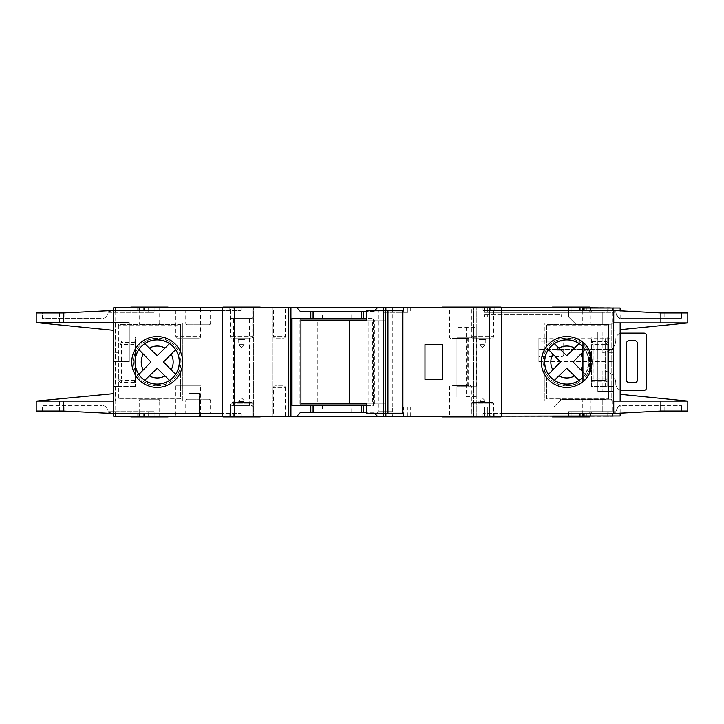 <?xml version="1.0" encoding="UTF-8"?>
<svg xmlns="http://www.w3.org/2000/svg" width="724" height="724" viewBox="0 0 724 724"><rect width="100%" height="100%" fill="white"/><g stroke="black" fill="none" stroke-linecap="round" stroke-linejoin="round"><path stroke-width="0.54" stroke-dasharray="3.62 2.71" d="M377.095 413.196L378.652 411.648L378.652 310.804L392.299 310.804L392.299 411.648L378.652 411.648L392.299 411.648L393.856 413.196L377.095 413.196L393.856 413.196M300.94 403.892L317.818 403.892L317.818 320.108L385.792 320.108L385.792 310.804L402.924 310.804M299.944 403.892L299.944 320.108L317.818 320.108M300.94 320.108L299.944 320.108M317.818 403.892L372.724 403.892L372.724 320.108M372.724 403.892L368.869 403.892L368.869 320.108M368.869 403.892L385.792 403.892L385.792 413.196L402.924 413.196M366.462 403.892L385.792 403.892M366.462 320.108L385.792 320.108M392.299 310.804L378.652 310.804M385.792 310.804L366.462 310.804M385.792 413.196L366.462 413.196M603.4 352.38A12.408 12.408 0 0 0 615.807 339.972A12.408 12.408 0 0 1 602.16 352.317L602.16 331.9L600.92 331.9L600.92 391.476L602.16 391.476L602.16 371.059A12.408 12.408 0 0 1 615.807 383.412A12.408 12.408 0 0 0 602.16 371.059L602.16 391.476L600.92 391.476L600.92 331.9L602.16 331.9L602.16 352.317A12.408 12.408 0 0 0 603.4 352.38M620.16 333.429A6.208 6.208 0 0 0 615.807 339.348L615.807 339.972L615.807 339.348A6.208 6.208 0 0 1 622.016 333.14L643.736 333.14A6.208 6.208 0 0 1 644.984 333.266A1.548 1.548 0 0 1 646.224 334.787L646.224 388.589A1.548 1.548 0 0 1 644.984 390.109A6.208 6.208 0 0 1 643.736 390.236L622.016 390.236A6.208 6.208 0 0 1 615.807 384.028L615.807 383.412L615.807 384.028A6.208 6.208 0 0 0 620.16 389.946M629.464 382.788A3.104 3.104 0 0 1 626.36 379.684L626.36 343.692A3.104 3.104 0 0 1 629.464 340.588L634.432 340.588A3.104 3.104 0 0 1 637.527 343.692L637.527 379.684A3.104 3.104 0 0 1 634.432 382.788L629.464 382.788M231.988 338.108A1.548 1.548 0 0 1 230.44 336.56L230.44 307.076L252.776 307.076L252.776 336.56L230.44 336.56L252.776 336.56A1.548 1.548 0 0 1 251.228 338.108L231.988 338.108L251.228 338.108M241.327 347.42L238.223 344.316L238.223 339.656A1.548 1.548 0 0 0 236.676 338.108L246.54 338.108L236.676 338.108M241.888 347.42L244.993 344.316L238.223 344.316L244.993 344.316L244.993 339.656A1.548 1.548 0 0 1 246.54 338.108M472.772 338.108A1.548 1.548 0 0 1 471.224 336.56L471.224 307.076L493.56 307.076L493.56 336.56L471.224 336.56L493.56 336.56A1.548 1.548 0 0 1 492.012 338.108L472.772 338.108L492.012 338.108M482.112 347.42L479.007 344.316L479.007 339.656A1.548 1.548 0 0 0 477.46 338.108L487.324 338.108L477.46 338.108M482.673 347.42L485.777 344.316L479.007 344.316L485.777 344.316L485.777 339.656A1.548 1.548 0 0 1 487.324 338.108M251.228 402.336A1.548 1.548 0 0 1 252.776 403.892L230.44 403.892L252.776 403.892L252.776 416.924L252.776 406.988L230.44 406.988L252.776 406.988A1.548 1.548 0 0 0 251.228 405.44L231.988 405.44A1.548 1.548 0 0 0 230.44 406.988L230.44 416.924L252.776 416.924L230.44 416.924L230.44 403.892A1.548 1.548 0 0 1 231.988 402.336L251.228 402.336L231.988 402.336M236.802 402.336L246.413 402.336A1.548 1.548 0 0 1 244.993 401.404L238.223 401.404L244.993 401.404L241.888 398.3L238.223 401.404A1.548 1.548 0 0 1 236.802 402.336L246.413 402.336M492.012 402.336A1.548 1.548 0 0 1 493.56 403.892L471.224 403.892L493.56 403.892L493.56 416.924L471.224 416.924L471.224 403.892A1.548 1.548 0 0 1 472.772 402.336L492.012 402.336L472.772 402.336M477.587 402.336L487.198 402.336A1.548 1.548 0 0 1 485.777 401.404L479.007 401.404L485.777 401.404L482.673 398.3L479.007 401.404A1.548 1.548 0 0 1 477.587 402.336L487.198 402.336M209.028 399.232A1.548 1.548 0 0 1 210.584 400.788L185.76 400.788L210.584 400.788L210.584 413.504L185.76 413.504L185.76 400.788A1.548 1.548 0 0 1 187.308 399.232L209.028 399.232L187.308 399.232M610.54 399.232A1.548 1.548 0 0 1 612.088 400.788L590.992 400.788L612.088 400.788L612.088 413.504L590.992 413.504L590.992 400.788A1.548 1.548 0 0 1 592.54 399.232L610.54 399.232L592.54 399.232M580.748 399.232A1.548 1.548 0 0 1 582.304 400.788L559.96 400.788L582.304 400.788L582.304 416.924L559.96 416.924L559.96 400.788A1.548 1.548 0 0 1 561.516 399.232L580.748 399.232L561.516 399.232M158.14 399.232A1.548 1.548 0 0 1 159.696 400.788L139.216 400.788L159.696 400.788L159.696 416.3L139.216 416.3L139.216 400.788A1.548 1.548 0 0 1 140.764 399.232L158.14 399.232L140.764 399.232M177.38 338.108A1.548 1.548 0 0 1 175.832 336.56L175.832 307.7L200.648 307.7L200.648 336.56L175.832 336.56L200.648 336.56A1.548 1.548 0 0 1 199.1 338.108L177.38 338.108L199.1 338.108M140.764 324.768A1.548 1.548 0 0 1 139.216 323.212L139.216 307.7L159.696 307.7L159.696 323.212L139.216 323.212L159.696 323.212A1.548 1.548 0 0 1 158.14 324.768L140.764 324.768L158.14 324.768M561.516 324.768A1.548 1.548 0 0 1 559.96 323.212L559.96 307.076L582.304 307.076L582.304 323.212L559.96 323.212L582.304 323.212A1.548 1.548 0 0 1 580.748 324.768L561.516 324.768L580.748 324.768M592.54 324.768A1.548 1.548 0 0 1 590.992 323.212L590.992 310.496L612.088 310.496L612.088 323.212L590.992 323.212L612.088 323.212A1.548 1.548 0 0 1 610.54 324.768L592.54 324.768L610.54 324.768M187.308 324.768A1.548 1.548 0 0 1 185.76 323.212L185.76 310.496L210.584 310.496L210.584 323.212L185.76 323.212L210.584 323.212A1.548 1.548 0 0 1 209.028 324.768L187.308 324.768L209.028 324.768M470.292 385.584A1.548 1.548 0 0 1 471.84 387.132L449.504 387.132L471.84 387.132L471.84 416.924L449.504 416.924L449.504 387.132A1.548 1.548 0 0 1 451.052 385.584L470.292 385.584L451.052 385.584M231.988 405.44L251.228 405.44M231.988 318.56A1.548 1.548 0 0 1 230.44 317.012L230.44 307.076L252.776 307.076L252.776 317.012L230.44 317.012L252.776 317.012A1.548 1.548 0 0 1 251.228 318.56L231.988 318.56L251.228 318.56M451.052 338.416A1.548 1.548 0 0 1 449.504 336.868L449.504 307.076L471.84 307.076L471.84 336.868L449.504 336.868L471.84 336.868A1.548 1.548 0 0 1 470.292 338.416L451.052 338.416L470.292 338.416M275.12 338.108A1.548 1.548 0 0 1 273.572 336.56L273.572 307.7L285.356 307.7L285.356 336.56L273.572 336.56L285.356 336.56A1.548 1.548 0 0 1 283.808 338.108L275.12 338.108L283.808 338.108M283.808 385.892A1.548 1.548 0 0 1 285.356 387.44L273.572 387.44L285.356 387.44L285.356 416.3L273.572 416.3L273.572 387.44A1.548 1.548 0 0 1 275.12 385.892L283.808 385.892L275.12 385.892M582.965 381.639A25.44 25.44 0 0 1 541.344 362A25.44 25.44 0 0 1 566.792 336.56A25.44 25.44 0 0 1 592.232 362A25.44 25.44 0 0 1 544.294 373.892L544.294 370.045A23.892 23.892 0 0 0 590.684 362A23.892 23.892 0 0 0 544.294 353.955L544.294 350.108A25.44 25.44 0 0 0 566.792 387.44A25.44 25.44 0 0 0 592.232 362A25.44 25.44 0 0 0 544.294 350.108A25.44 25.44 0 0 1 582.965 342.362M157.208 336.56A25.44 25.44 0 0 1 182.656 362A25.44 25.44 0 0 1 157.208 387.44A25.44 25.44 0 0 1 131.768 362A25.44 25.44 0 0 1 157.208 336.56A25.44 25.44 0 0 0 131.768 362A25.44 25.44 0 0 0 157.208 387.44A25.44 25.44 0 0 1 131.768 362A25.44 25.44 0 0 1 157.208 336.56A25.44 25.44 0 0 0 131.768 362A25.44 25.44 0 0 0 180.484 372.29A25.44 25.44 0 0 0 157.208 336.56A25.44 25.44 0 0 1 182.656 362A25.44 25.44 0 0 1 157.208 387.44A25.44 25.44 0 0 0 182.656 362A25.44 25.44 0 0 0 157.208 336.56A25.44 25.44 0 0 1 182.656 362A25.44 25.44 0 0 1 157.208 387.44A25.44 25.44 0 0 1 131.768 362A25.44 25.44 0 0 1 157.208 336.56A25.44 25.44 0 0 0 131.768 362A25.44 25.44 0 0 0 157.208 387.44M169.525 380.353L170.647 381.439A23.63 23.63 0 0 1 143.678 381.367L144.809 380.29L143.678 381.367M579.1 380.353L580.223 381.439A23.63 23.63 0 0 1 553.254 381.367L554.385 380.29L553.254 381.367M590.992 413.504L612.088 413.504M687.8 312.976L660.885 312.976L616.794 310.496L615.816 310.496L615.816 312.352C616.205 316.098 618.278 318.162 622.016 318.56L681.592 318.56L622.016 318.56L618.92 317.727L618.92 310.614L660.885 312.976L616.794 310.496L618.92 310.614L618.92 317.727L620.16 318.27C619.355 319.221 617.907 317.248 615.816 312.352L615.816 310.496L582.92 310.496L612.712 310.496L590.368 310.496L590.368 308.008L612.712 308.008L590.368 308.008M584.793 308.008L584.793 310.496L616.794 310.496L612.712 310.496L612.712 308.008M620.16 318.27L620.16 310.687M582.92 308.008L620.16 308.008M620.16 413.313L620.16 405.73L618.92 406.273L622.016 405.44L681.592 405.44L622.016 405.44C618.278 405.838 616.205 407.902 615.816 411.648L615.816 413.504L582.92 413.504L618.92 413.386L618.92 406.273L618.92 413.386L660.885 411.024L687.8 411.024M582.92 415.992L620.16 415.992M584.793 415.992L584.793 413.504L616.794 413.504L615.816 413.504L615.816 411.648C617.907 406.752 619.355 404.779 620.16 405.73M590.368 415.992L590.368 413.504L612.712 413.504L612.712 415.992L590.368 415.992L612.712 415.992M582.965 346.832L582.92 346.787C585.092 347.493 587.101 352.57 588.965 362.009C587.101 371.439 585.092 376.507 582.92 377.213L582.965 377.168M563.688 355.176L562.132 356.724L562.132 350.208L563.688 350.208L563.688 355.176L563.688 350.208L562.132 350.208L562.132 356.724L538.864 356.724L538.864 341.212L538.864 356.724M613.328 338.108L613.328 349.276L613.328 338.108L538.864 338.108L538.864 361.692L538.864 338.108M233.698 405.44L249.518 405.44L233.698 405.44L233.698 318.56L249.518 318.56L233.698 318.56M249.518 405.44L249.518 318.56M454.002 385.584L467.342 385.584L454.002 385.584L454.002 338.416L467.342 338.416L454.002 338.416M467.342 385.584L467.342 338.416M392.39 406.988L410.707 406.988L392.39 406.988L392.39 416.3L382.86 416.3L382.86 406.988M482.112 398.3L482.673 398.3M241.327 398.3L241.888 398.3M168.068 416.924L148.212 416.3L154.112 416.3L154.112 411.648L148.212 411.648L154.112 411.648L151.008 411.648L151.008 312.352L109.505 312.352L151.008 312.352M148.212 416.3L148.212 411.648M407.838 312.352L382.86 312.352L407.838 312.352L407.838 307.7L410.707 307.7L410.707 312.352M160.628 307.076L138.284 307.076L160.628 307.076L160.628 307.7L138.284 307.7L160.628 307.7M138.284 307.076L138.284 307.7M155.769 307.076L155.769 307.7L148.212 307.7L154.112 307.7L154.112 307.076L168.068 307.076M155.769 307.7L113.768 307.7L113.768 310.496L240.992 310.496L222.368 310.496L222.368 416.3L229.816 416.3L229.816 413.504L240.992 413.504L110.32 413.504L109.505 413.467L109.505 411.648L154.112 411.648L154.112 413.504L130.836 413.504L154.112 413.504L154.112 416.924L137.044 416.924L137.044 413.504M589.752 307.076L568.648 307.076L568.648 310.496L571.136 310.496L571.136 312.352L614.631 312.352L484.256 312.352L568.648 312.352L568.648 307.7L484.256 307.7L487.352 307.7L487.352 312.352L487.352 307.7L571.136 307.7L571.136 312.352L605.888 312.352L602.784 312.352L602.784 324.452L576.096 324.452L568.648 317.012L576.096 324.452L605.888 324.452L602.784 324.452L602.784 312.352L568.648 312.352L568.648 317.012L568.648 307.7L154.112 307.7L154.112 312.352L148.212 312.352L154.112 312.352L154.112 307.7L154.112 312.352L154.112 310.496L130.836 310.496L130.836 312.352M583.544 307.076L583.544 310.496L568.648 310.496M442.056 307.076L501.008 307.076M479.288 307.7L442.056 307.7L479.288 307.7L479.288 307.076M260.224 307.7L260.224 307.076L222.992 307.076L260.224 307.076L222.992 307.076L222.992 307.7L260.224 307.7L222.992 307.7M501.008 307.7L463.776 307.7L501.008 307.7M260.224 416.3L260.224 416.924L222.992 416.924L260.224 416.924L222.992 416.924L222.992 416.3L260.224 416.3L222.992 416.3M442.056 416.924L501.008 416.924M479.288 416.924L479.288 416.3L442.056 416.3L479.288 416.3M449.504 416.924L471.84 416.924M552.512 416.924L571.136 416.924L571.136 416.3L552.512 416.3L613.328 416.3L613.328 413.504L589.752 413.504L613.328 413.504L613.328 415.992M463.776 416.3L501.008 416.3L463.776 416.3M138.284 416.924L160.628 416.924L138.284 416.924L138.284 416.3L160.628 416.3L138.284 416.3M160.628 416.924L160.628 416.3M157.208 339.818A22.182 22.182 0 0 0 135.035 362A22.182 22.182 0 0 0 157.208 384.182A22.182 22.182 0 0 0 179.389 362A22.182 22.182 0 0 0 157.208 339.818M175.832 416.3L200.648 416.3L175.832 416.3L175.832 385.892L200.648 385.892L175.832 385.892M200.648 416.3L200.648 385.892M139.216 416.3L159.696 416.3M559.96 416.924L582.304 416.924M230.44 416.924L252.776 416.924L230.44 416.924M471.224 416.924L493.56 416.924M273.572 416.3L285.356 416.3M366.462 412.58L320.732 412.264L322.596 412.264L322.596 405.44L313.284 405.44L322.596 405.44M351.764 412.264L351.764 405.44L361.068 405.44L351.764 405.44M361.068 412.264L361.068 405.44M322.596 412.264L300.306 412.264M313.284 412.264L313.284 405.44M185.76 413.504L210.584 413.504M351.764 318.56L361.068 318.56L351.764 318.56L351.764 311.736L353.62 311.736L300.306 311.736M374.625 310.804L374.055 311.736L351.764 311.736M361.068 318.56L361.068 311.736M313.284 318.56L322.596 318.56L313.284 318.56L313.284 311.736M322.596 318.56L322.596 311.736M563.688 342.76L563.688 347.728L563.688 342.76L562.132 341.212L562.132 347.728L557.48 347.728L557.48 350.208L557.48 347.728L562.132 347.728L562.132 341.212L538.864 341.212M557.48 350.208L562.132 350.208L557.48 350.208M566.792 339.818A22.182 22.182 0 0 0 544.611 362A22.182 22.182 0 0 0 566.792 384.182A22.182 22.182 0 0 0 588.965 362A22.182 22.182 0 0 0 566.792 339.818M544.294 353.955L544.294 350.108A25.44 25.44 0 0 1 592.232 362A25.44 25.44 0 0 1 566.792 387.44A25.44 25.44 0 0 1 541.344 362A25.44 25.44 0 0 1 589.589 350.706C593.083 358.217 593.083 365.747 589.589 373.294A25.44 25.44 0 0 1 544.294 373.892L544.294 370.045M613.328 349.276L613.328 361.692L613.328 349.276L538.864 349.276L613.328 349.276M591.608 344.624L591.608 386.516L607.128 386.516L607.128 336.868L607.128 386.516L613.328 386.516L591.608 386.516L591.608 336.868L613.328 336.868L613.328 386.516L613.328 336.868L591.608 336.868L591.608 341.52L593.164 343.076L605.572 343.076L593.164 343.076L593.164 344.624L605.572 344.624L605.572 378.752L593.164 378.752L593.164 344.624L591.608 344.624L591.608 341.52A1.548 1.548 0 0 0 593.164 343.076A1.548 1.548 0 0 1 591.608 341.52L605.572 341.52A3.104 3.104 0 0 1 608.676 344.624L607.128 344.624L607.128 370.996L613.328 370.996L607.128 370.996L607.128 378.752L607.128 344.624A1.548 1.548 0 0 0 605.572 343.076A1.548 1.548 0 0 1 607.128 344.624A1.548 1.548 0 0 0 605.572 343.076L605.572 341.52M613.328 331.9L613.328 391.476L613.328 331.9L597.816 331.9L597.816 391.476L613.328 391.476L597.816 391.476L597.816 331.9L613.328 331.9M620.16 329.673L687.8 322.922L613.328 322.904L613.328 401.096L613.328 322.904L613.328 330.352L613.328 322.904L687.8 322.904L611.78 322.904L613.328 322.904L613.328 401.096L687.8 401.078L620.16 394.327M568.648 307.076L571.136 307.076L571.136 307.7L552.512 307.7L613.328 307.7L613.328 310.496L583.544 310.496M613.328 308.008L613.328 310.496L589.752 310.496L589.752 312.352M584.793 310.496L483.008 310.496L501.632 310.496L501.632 413.504L483.008 413.504L584.793 413.504M589.589 373.294L589.589 350.706M285.356 307.7L273.572 307.7M582.304 307.076L559.96 307.076M159.696 307.7L139.216 307.7M200.648 307.7L175.832 307.7M252.776 307.076L230.44 307.076L252.776 307.076M210.584 310.496L185.76 310.496M471.84 307.076L449.504 307.076M171.163 354.226L174.222 351.086M175.534 349.728L176.647 348.561A23.63 23.63 0 0 1 176.647 375.439L175.561 374.308L176.647 375.439M175.561 349.692L176.647 348.561M164.982 375.955L168.122 379.005M169.488 380.317L170.647 381.439M143.298 369.837L140.257 373.005M138.954 374.371L137.841 375.539A23.63 23.63 0 0 1 137.841 348.461L138.927 349.602L137.841 348.461M138.927 374.399L137.841 375.539M149.37 348.09L146.212 345.049M144.845 343.746L143.678 342.633A23.63 23.63 0 0 1 170.647 342.561L169.525 343.647L170.647 342.561M144.755 343.656L143.678 342.633M180.484 351.71L180.484 324.452L118.428 324.452L118.428 325.076L180.484 325.076L180.484 351.71M180.484 398.3L118.428 398.3L118.428 398.924L180.484 398.924L180.484 372.29L180.484 398.924L118.428 398.924L118.428 324.452L180.484 324.452L180.484 325.076M118.428 398.3L118.428 325.076M36.2 322.904L113.768 322.904L113.768 330.352L113.768 322.904L182.81 322.904L182.81 400.788L115.324 400.788L182.81 400.788L182.81 322.904L113.768 322.904L113.768 401.096L113.768 393.648L113.768 401.096L113.768 393.648L113.768 401.096L36.218 401.096L113.768 401.096L36.218 401.096L113.768 401.096L39.159 401.096L113.768 393.648M580.223 342.561L579.1 343.647L580.223 342.561A23.63 23.63 0 0 0 553.254 342.633L554.421 343.746M580.739 354.226L586.223 348.561A23.63 23.63 0 0 1 586.223 375.439L582.92 372.018L586.223 375.439M582.92 351.982L586.223 348.561M574.557 375.955L577.707 379.005M579.064 380.317L580.223 381.439M552.874 369.837L549.842 373.005M548.53 374.371L547.425 375.539A23.63 23.63 0 0 1 547.425 348.461L548.502 349.602L547.425 348.461M548.502 374.399L547.425 375.539M558.946 348.09L555.788 345.049M554.385 343.71L553.254 342.633M546.62 377.512L546.62 398.924L608.676 398.924L608.676 398.3L546.62 398.3L546.62 377.512M546.62 325.076L608.676 325.076L608.676 324.452L546.62 324.452L546.62 346.488L546.62 324.452L608.676 324.452L608.676 398.924L546.62 398.924L546.62 398.3M608.676 325.076L608.676 398.3M544.294 373.892L544.294 400.788L613.328 400.788L611.78 400.788L611.78 322.904L611.78 400.788L544.294 400.788L544.294 373.892M544.294 350.108L544.294 322.904L544.294 350.108A25.44 25.44 0 0 1 566.792 336.56M544.294 322.904L611.78 322.904L544.294 322.904M113.768 352.38L113.768 386.516L113.768 352.38L119.976 352.38L113.768 352.38M410.707 307.7L382.86 307.7L392.39 307.7L392.39 312.352M407.838 307.7L392.39 307.7M494.184 307.7L483.008 307.7L501.632 307.7L494.184 307.7L494.184 310.496M233.372 307.7L222.368 307.7L233.372 307.7L233.372 310.496M374.055 412.58L374.625 413.196M374.055 311.736L366.462 311.736M366.462 405.44L373.412 405.44L373.412 318.56L366.462 318.56M374.055 412.264L366.462 412.264M222.368 416.3L229.816 416.3M589.752 416.924L568.648 416.924L571.136 416.924L571.136 411.648L571.136 416.3L113.768 416.3L113.768 413.504M490.628 416.3L501.632 416.3L490.628 416.3L490.628 413.504M392.39 416.3L382.86 416.3M199.408 416.3L188.864 416.3L199.408 416.3L199.408 393.34L188.864 393.34L199.408 393.34L199.408 416.3M571.136 411.648L605.888 411.648L568.648 411.648L568.648 416.3L568.648 411.648L614.631 411.648L571.136 411.648M222.368 307.7L222.368 310.496M130.836 413.504L130.836 411.648M501.632 307.7L501.632 310.496M501.632 413.504L501.632 416.3M591.707 413.504L591.707 411.648M613.328 413.504L613.328 411.648L613.328 413.504M568.648 416.924L568.648 413.504L589.752 413.504L589.752 411.648M493.56 307.076L471.224 307.076M608.975 416.3L607.128 416.3L608.975 416.3L608.975 411.648M608.069 416.3L608.069 307.7L608.975 307.7L608.975 312.352M614.631 310.496L614.631 312.352M616.794 413.504L660.885 411.024L681.592 411.024L660.885 411.024L616.794 413.504M614.631 413.504L614.631 411.648M476.808 416.3L476.808 307.7L476.808 416.3M607.128 312.352L607.128 307.7L608.069 307.7M607.128 416.3L607.128 411.648M608.975 307.7L607.128 307.7M116.121 307.7L115.324 307.7L116.121 307.7L116.121 312.352M154.112 416.3L154.112 411.648L154.112 416.3M272.016 416.3L272.016 307.7L272.016 416.3M113.768 310.496L63.278 312.976L108.184 310.605L63.278 312.976L36.2 312.976L36.2 322.605L113.768 322.596L39.159 322.904L113.768 322.904L39.159 322.904L113.768 330.352M115.713 416.3L115.713 307.7M109.505 413.467L63.278 411.024L108.184 413.395L63.278 411.024L36.2 411.024L36.2 401.395L39.159 401.096L36.2 401.096M115.324 416.3L115.324 411.648L109.505 411.648M109.505 310.533L109.505 312.352M115.324 307.7L115.324 312.352M466.256 396.752L476.808 396.752L476.808 327.248L456.944 327.248L476.808 327.248L476.808 396.752L466.256 396.752L466.256 327.248M288.776 416.3L288.776 307.7M116.121 416.3L116.121 411.648L115.324 411.648M151.008 411.648L116.121 411.648M253.4 416.3L253.4 307.7L253.4 416.3M473.704 416.3L473.704 307.7L473.704 416.3M385.892 413.196L385.892 310.804M385.584 416.3L385.584 307.7M385.584 413.196L385.584 310.804M468.003 337.8L456.944 337.8L456.944 396.752L456.944 337.8L476.808 337.8L468.003 337.8L468.003 327.248M456.944 386.2L476.808 386.2L456.944 386.2M468.003 396.752L468.003 386.2M660.885 312.976L681.592 312.976L660.885 312.976M229.816 413.504L222.368 413.504M42.408 312.976L63.278 312.976L42.408 312.976L42.408 318.56L101.984 318.56L42.408 318.56L42.408 312.976M292.016 318.56L373.412 318.56L373.412 405.44L292.016 405.44M300.94 318.56L300.94 405.44M108.184 310.605L108.184 312.352C107.795 316.098 105.722 318.162 101.984 318.56C105.722 318.162 107.795 316.098 108.184 312.352L108.184 310.605M681.592 312.976L681.592 318.56L681.592 312.976M42.408 411.024L42.408 405.44L101.984 405.44L42.408 405.44L42.408 411.024M108.184 413.395L108.184 411.648C107.795 407.902 105.722 405.838 101.984 405.44C105.722 405.838 107.795 407.902 108.184 411.648L108.184 413.395M681.592 411.024L681.592 405.44L681.592 411.024M687.8 322.922L613.328 330.352L687.8 322.922M110.672 413.504L110.672 411.648L110.672 413.504M130.836 416.924L135.859 416.924L135.859 413.504M137.044 416.924L137.098 413.504M137.098 416.924L135.859 416.924M583.291 416.924L583.544 413.504L568.648 413.504M589.752 413.504L583.291 413.504M552.512 307.076L571.136 307.076L571.136 310.496L589.752 310.496M583.291 307.076L583.291 310.496M137.098 310.496L137.098 307.076L154.112 307.076L154.112 310.496L130.836 310.496M137.098 307.076L135.859 307.076L135.859 310.496M110.672 310.496L110.672 312.352L110.672 310.496M130.836 307.076L135.859 307.076M484.256 307.7L484.256 312.352L484.256 307.7M613.328 310.496L613.328 312.352L613.328 310.496M591.707 310.496L591.707 312.352M553.76 406.988L484.256 406.988L553.76 406.988L561.2 399.548L602.784 399.548L561.2 399.548L553.76 406.988M484.256 416.3L484.256 406.988L484.256 416.3M483.008 416.3L483.008 413.504L483.008 416.3M240.992 416.3L240.992 413.504L240.992 416.3M483.008 307.7L483.008 310.496L483.008 307.7M240.992 307.7L240.992 310.496L240.992 307.7M605.888 411.648L605.888 399.548L602.784 399.548L605.888 399.548L605.888 411.648M605.888 312.352L605.888 324.452L605.888 312.352M188.864 416.3L188.864 393.34L188.864 416.3M374.055 311.42L366.462 311.42M424.988 379.376L442.364 379.376L442.364 344.624L424.988 344.624L424.988 379.376M135.46 382.534L133.94 381.014L121.532 381.014L121.532 382.534L135.46 382.534L135.488 386.516L135.488 336.868L113.768 336.868L119.976 336.868L119.976 386.516L113.768 386.516L135.488 386.516L119.976 386.516L119.976 336.868L135.488 336.868L135.46 340.85L133.94 342.968L121.532 342.968L121.532 342.371L119.976 344.009L119.976 379.376L119.976 344.009L118.428 344.009C118.627 342.099 119.659 341.049 121.532 340.85L121.532 342.371L133.94 342.371M118.428 370.996L113.768 370.996L118.428 370.996L118.428 379.376L119.976 379.376L121.532 381.014L121.532 380.417L133.94 380.417L133.94 381.014M135.488 341.447L135.488 344.488L133.94 344.488L133.94 378.887L121.532 378.887L121.532 344.488L133.94 344.488L133.94 342.968A1.548 1.52 180 0 0 135.488 341.447L135.488 340.542M135.488 382.833L135.488 381.937A1.548 1.52 180 0 0 133.94 380.417L133.94 378.887L135.488 378.887L135.488 381.937M135.488 378.887L135.488 344.488M129.288 361.692L113.768 361.692L129.288 361.692L129.288 322.596L113.768 322.596L129.288 322.596L129.288 361.692M113.768 400.788L115.324 400.788L113.768 400.788M608.676 352.38L613.328 352.38L608.676 352.38L608.676 344.624M593.164 380.308L605.572 380.308L593.164 380.308A1.548 1.548 0 0 0 591.608 381.856L593.164 380.308L593.164 378.752L591.608 378.752M538.864 361.692L613.328 361.692L538.864 361.692M563.688 347.728L562.132 347.728L563.688 347.728M612.088 310.496L590.992 310.496M605.572 380.308A1.548 1.548 0 0 0 607.128 378.752A1.548 1.548 0 0 1 605.572 380.308L605.572 378.752L607.128 378.752A1.548 1.548 0 0 1 605.572 380.308L605.572 381.856A3.104 3.104 0 0 0 608.676 378.752L608.676 370.996M484.256 314.524L484.256 317.012L487.352 317.012L484.256 317.012L484.256 314.524L487.352 314.524L484.256 314.524M561.2 317.012L487.352 317.012L561.2 317.012L561.2 314.524L487.352 314.524L561.2 314.524L561.2 317.012M591.065 369.62L591.065 354.38C592.522 359.466 592.522 364.543 591.065 369.62A25.44 25.44 0 0 1 590.44 371.385C592.648 368.335 592.657 355.674 590.44 352.615A25.44 25.44 0 0 1 591.065 354.38M590.44 371.385L590.44 352.615M238.223 339.656L244.993 339.656L238.223 339.656M479.007 339.656L485.777 339.656L479.007 339.656M157.208 385.892A23.892 23.892 0 0 0 181.1 362A23.892 23.892 0 0 0 157.208 338.108A23.892 23.892 0 0 0 133.316 362A23.892 23.892 0 0 0 157.208 385.892M115.324 322.904L115.324 400.788L115.324 322.904M383.421 413.196L383.421 310.804M665.999 322.904L665.999 312.976M665.999 411.024L665.999 401.096M59.486 411.024L59.486 401.096M59.486 322.904L59.486 312.976M468.229 386.2L468.229 337.8M476.292 386.2L476.292 337.8M64.065 312.931L64.065 318.56M61.033 312.976L61.033 318.56M660.062 312.931L660.062 318.56M664.152 312.976L664.152 318.56M61.033 411.024L61.033 405.44M64.065 411.069L64.065 405.44M664.152 411.024L664.152 405.44M660.062 411.069L660.062 405.44M155.769 416.924L155.769 416.3M586.331 416.924L586.331 413.504M586.331 307.076L586.331 310.496M403.648 307.7L403.648 312.352M383.249 307.7L383.249 312.352M487.352 416.3L487.352 406.988L487.352 416.3M602.784 411.648L602.784 399.548L602.784 411.648M494.184 416.3L494.184 413.504M233.372 416.3L233.372 413.504M490.628 307.7L490.628 310.496M229.816 307.7L229.816 310.496M383.249 416.3L383.249 406.988M403.648 416.3L403.648 406.988M407.838 416.3L407.838 406.988M118.428 344.009L118.428 352.38M135.46 340.85L121.532 340.85M121.532 382.534C119.659 382.335 118.627 381.276 118.428 379.376M591.608 381.856L605.572 381.856M605.572 386.516L605.572 336.868M585.137 374.308A22.1 22.1 0 0 0 585.137 349.692M607.128 344.624L605.572 344.624L605.572 343.076M608.676 378.752L607.128 378.752M121.532 380.417A1.548 1.52 0 0 1 119.976 378.887L121.532 378.887L121.532 380.417M121.532 344.488L119.976 344.488A1.548 1.52 -0 0 1 121.532 342.968L121.532 344.488M487.352 314.524L487.352 317.012L487.352 314.524M374.408 403.892L374.408 320.108M583.544 416.924L583.544 413.504M137.044 307.076L137.044 310.496M148.212 307.7L148.212 312.352M382.86 307.7L382.86 312.352M410.707 416.3L410.707 406.988"/><path stroke-width="1.09" d="M402.463 413.196L402.463 310.804L402.924 310.804L402.924 413.196L387.964 413.196L387.964 310.804L366.462 310.804L366.462 320.108L300.94 320.108M387.964 413.196L383.602 413.196L383.602 310.804M383.602 413.196L366.462 413.196L366.462 403.892L349.547 403.892L349.547 320.108M349.547 403.892L300.94 403.892M402.463 310.804L387.964 310.804M620.16 333.429A6.208 6.208 0 0 1 622.016 333.14L643.736 333.14A6.208 6.208 0 0 1 644.984 333.266A1.548 1.548 0 0 1 646.224 334.787L646.224 388.589A1.548 1.548 0 0 1 644.984 390.109A6.208 6.208 0 0 1 643.736 390.236L622.016 390.236A6.208 6.208 0 0 1 620.16 389.946M634.432 382.788L629.464 382.788A3.104 3.104 0 0 1 626.36 379.684L626.36 343.692A3.104 3.104 0 0 1 629.464 340.588L634.432 340.588A3.104 3.104 0 0 1 637.527 343.692L637.527 379.684A3.104 3.104 0 0 1 634.432 382.788M554.331 380.344L566.774 368.272L579.1 380.353A22.1 22.1 0 0 1 554.385 380.29L566.774 368.272L574.557 375.955A15.973 15.973 0 0 1 558.946 375.91M144.755 380.344L157.198 368.272L169.525 380.353A22.1 22.1 0 0 1 144.809 380.29L157.198 368.272L164.982 375.955A15.973 15.973 0 0 1 149.37 375.91M620.16 310.687L620.16 308.008L582.92 308.008L582.92 310.496M687.8 411.024L687.8 401.096L687.8 411.024L660.885 411.024L613.328 413.504L613.328 310.496L612.712 310.496L612.712 308.008M620.16 413.313L620.16 415.992L612.712 415.992L612.712 413.504L613.328 413.504M612.712 415.992L582.92 415.992L582.92 413.504M582.92 377.213L582.92 346.787M130.836 307.7L130.836 307.076L168.068 307.076L168.068 307.7M501.008 307.7L501.008 307.076L442.056 307.076L442.056 307.7M260.224 307.7L260.224 307.076L222.992 307.076L222.992 307.7M463.776 307.076L463.776 307.7M260.224 416.3L260.224 416.924L222.992 416.924L222.992 416.3M501.008 416.3L501.008 416.924L442.056 416.924L442.056 416.3M589.752 416.3L589.752 416.924L552.512 416.924L552.512 416.3M463.776 416.924L463.776 416.3M157.208 339.818A22.182 22.182 0 0 0 135.035 362A22.182 22.182 0 0 0 157.208 384.182A22.182 22.182 0 0 0 179.389 362A22.182 22.182 0 0 0 157.208 339.818M157.208 387.44A25.44 25.44 0 0 1 131.768 362A25.44 25.44 0 0 1 157.208 336.56A25.44 25.44 0 0 1 182.656 362A25.44 25.44 0 0 1 157.208 387.44M359.204 412.264L366.462 412.58M374.625 413.196L377.485 416.3L296.876 416.3L300.306 412.58L359.204 412.58M359.204 311.736L353.62 311.736M353.62 311.42L315.148 311.736M566.792 339.818A22.182 22.182 0 0 0 544.611 362A22.182 22.182 0 0 0 582.965 377.168L582.965 381.639C584.413 381.195 586.874 377.828 590.368 371.557A25.44 25.44 0 0 1 541.344 362A25.44 25.44 0 0 1 590.368 352.443C586.883 346.172 584.413 342.814 582.965 342.362L582.965 346.832A22.182 22.182 0 0 0 566.792 339.818M613.328 310.496L660.885 312.976L687.8 312.976L687.8 322.904L687.8 312.976M590.368 308.008L590.368 310.496L501.632 310.496M613.328 401.096L687.8 401.096L620.16 394.327M620.16 329.673L687.8 322.922L660.885 322.904L660.885 312.976M613.328 322.904L660.885 322.904M590.368 415.992L590.368 413.504L501.632 413.504M175.615 374.371L163.506 362L175.561 349.692A22.1 22.1 0 0 1 175.561 374.308L163.506 362L171.163 354.226A15.973 15.973 0 0 1 171.163 369.774M174.222 351.086L174.973 350.298M168.122 379.005L168.909 379.765M138.863 349.538L150.954 362L138.927 374.399A22.1 22.1 0 0 1 138.927 349.602L150.954 362L143.298 369.837A15.973 15.973 0 0 1 143.298 354.163M140.257 373.005L139.506 373.783M169.579 343.592L157.198 355.728L144.755 343.656M146.212 345.049L145.424 344.298M144.809 343.71A22.1 22.1 0 0 1 169.525 343.647L157.198 355.728L149.37 348.09A15.973 15.973 0 0 1 164.982 348.045M574.557 348.045L566.774 355.728L554.385 343.71A22.1 22.1 0 0 1 579.1 343.647L574.557 348.045A15.973 15.973 0 0 0 558.946 348.09L566.774 355.728L579.155 343.592M580.739 369.774A15.973 15.973 0 0 0 580.739 354.226L573.082 362L582.92 372.018L573.082 362L582.92 351.982M577.707 379.005L578.485 379.765M548.439 349.538L560.53 362L548.502 374.399A22.1 22.1 0 0 1 548.502 349.602L560.53 362L552.874 369.837A15.973 15.973 0 0 1 552.874 354.163M549.842 373.005L549.082 373.783M555.788 345.049L555 344.298M113.768 330.352L113.768 393.648L113.768 330.352L36.2 322.605L113.578 322.904L113.578 310.496L222.368 310.496M222.368 413.504L113.578 413.504L113.578 322.904M315.148 311.42L300.306 311.42L296.876 307.7L139.207 307.7L139.207 310.496M296.876 307.7L377.485 307.7L374.625 310.804M383.421 310.804L383.421 307.7L377.485 307.7M383.421 307.7L580.005 307.7L580.005 310.496M613.328 308.008L580.005 307.7M113.768 310.496L113.768 307.7L139.207 307.7M613.328 415.992L377.485 416.3M366.462 311.736L300.306 311.42M366.462 318.56L361.258 318.56L361.258 311.736M366.462 412.264L361.258 412.264L361.258 405.44L366.462 405.44M296.876 416.3L290.939 416.3L290.939 307.7M300.306 412.58L310.813 412.264L310.813 405.44L361.258 405.44M361.258 318.56L292.016 318.56L292.016 405.44L310.813 405.44M361.258 412.264L310.813 412.264M113.768 413.504L113.768 416.3L290.939 416.3M222.368 416.3L222.368 307.7M590.368 371.557L590.368 352.443M501.632 416.3L501.632 307.7M113.578 310.496L63.278 312.976L36.2 312.976L36.2 322.605M113.768 393.648L36.2 401.096L113.578 401.096M113.578 413.504L63.278 411.024L36.2 411.024L36.2 401.395M288.776 416.3L288.776 307.7M288.46 416.3L288.46 307.7M442.364 344.624L442.364 379.376L424.988 379.376L424.988 344.624L442.364 344.624M385.892 416.3L385.892 413.196M385.892 310.804L385.892 307.7M385.584 416.3L385.584 413.196M385.584 310.804L385.584 307.7M300.94 318.56L300.94 405.44M168.068 416.3L168.068 416.924L130.836 416.924L130.836 416.3M552.512 307.7L552.512 307.076L589.752 307.076L589.752 307.7M366.462 311.42L359.204 311.42M383.421 416.3L383.421 413.196M363.538 318.56L363.538 311.736M363.538 412.264L363.538 405.44M310.813 318.56L310.813 311.736M313.094 412.264L313.094 405.44M660.885 411.024L660.885 401.096M313.094 318.56L313.094 311.736M63.278 322.904L63.278 312.976M63.278 411.024L63.278 401.096M613.744 322.904L613.744 310.496M613.744 413.504L613.744 401.096M234.784 416.3L234.784 307.7M489.216 416.3L489.216 307.7M580.005 416.3L580.005 413.504M139.207 416.3L139.207 413.504M143.995 416.3L143.995 413.504M143.995 307.7L143.995 310.496M620.16 401.096L620.16 322.904"/></g></svg>
